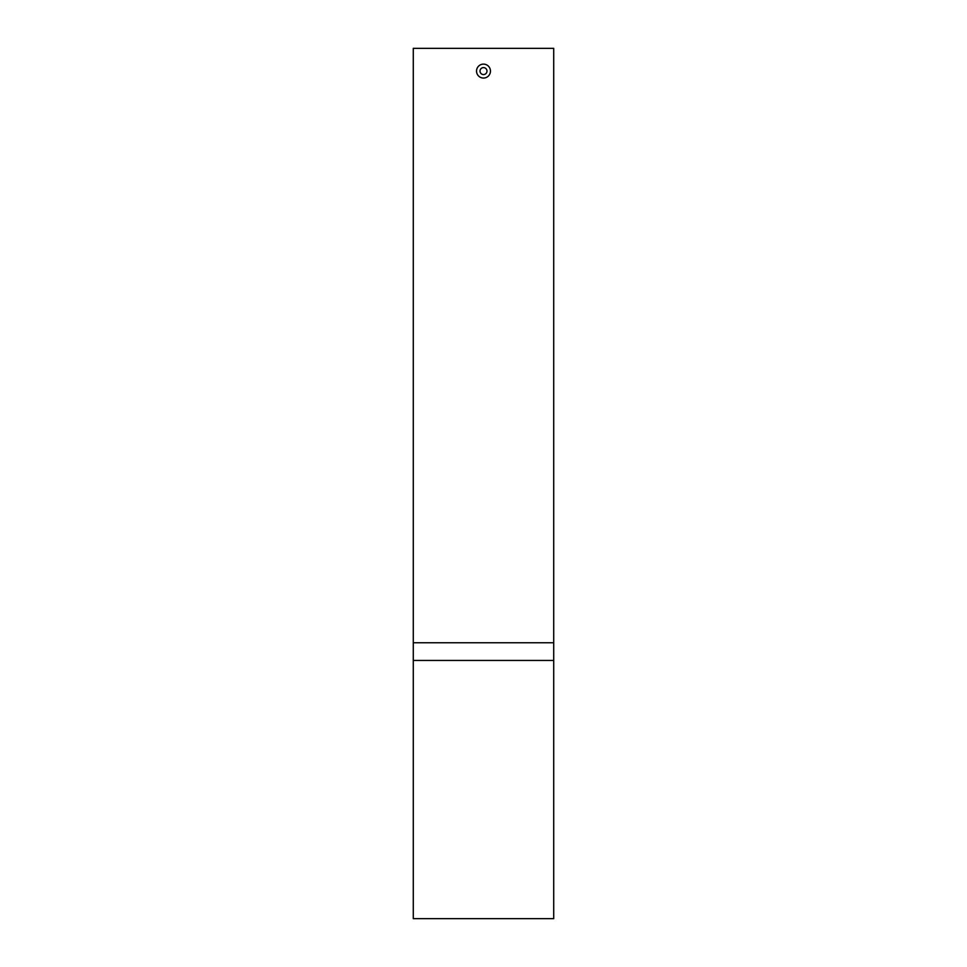 <?xml version="1.0" encoding="UTF-8"?>
<svg xmlns="http://www.w3.org/2000/svg" width="967" height="967" viewBox="0 0 967 967"><rect width="100%" height="100%" fill="white"/><g stroke="black" fill="none" stroke-linecap="round" stroke-linejoin="round"><path stroke-width="1.45" d="M553.716 918.65L413.284 918.65L413.284 48.35L553.716 48.35L553.716 918.65M553.716 660.449L413.284 660.449M413.284 642.765L553.716 642.765M486.981 71.087A3.481 3.481 0 0 1 483.5 74.568A3.481 3.481 0 0 1 480.019 71.087A3.481 3.481 0 0 1 483.5 67.605A3.481 3.481 0 0 1 486.981 71.087M476.538 71.087A6.962 6.962 0 0 1 483.5 64.124A6.962 6.962 0 0 1 490.462 71.087A6.962 6.962 0 0 1 483.5 78.049A6.962 6.962 0 0 1 476.538 71.087"/></g></svg>
